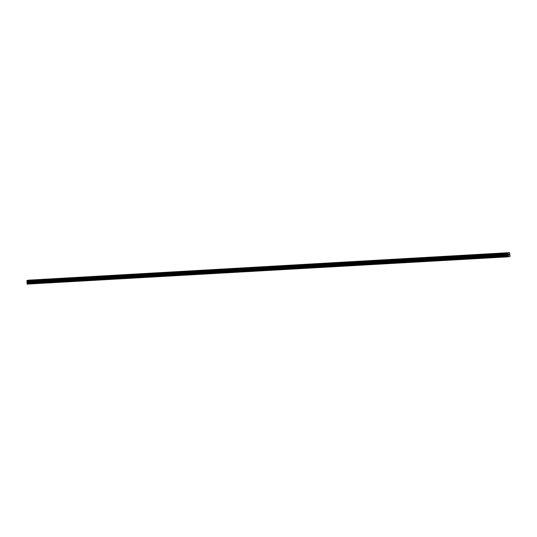 <?xml version="1.0" encoding="UTF-8"?>
<svg xmlns="http://www.w3.org/2000/svg" width="537" height="537" viewBox="0 0 537 537"><rect width="100%" height="100%" fill="white"/><g stroke="black" fill="none" stroke-linecap="round" stroke-linejoin="round"><path stroke-width="0.81" d="M503.223 253.122L505.176 252.947M493.973 253.652L495.926 253.477M484.723 254.182L486.676 254.008M475.473 254.713L477.427 254.538M466.223 255.243L468.17 255.068M456.974 255.766L458.92 255.599M447.724 256.297L449.67 256.129M438.474 256.827L440.421 256.659M429.224 257.357L431.171 257.189M419.968 257.888L421.921 257.713M410.718 258.418L412.671 258.243M401.468 258.948L403.421 258.774M392.218 259.478L394.171 259.304M382.968 260.009L384.922 259.834M373.718 260.532L375.672 260.364M364.469 261.063L366.422 260.895M355.219 261.593L357.172 261.425M345.969 262.123L347.916 261.955M336.719 262.653L338.666 262.479M327.469 263.184L329.416 263.009M318.219 263.714L320.166 263.539M308.97 264.244L310.916 264.07M299.713 264.768L301.666 264.6M290.463 265.298L292.417 265.13M281.213 265.828L283.167 265.661M271.964 266.359L273.917 266.191M262.714 266.889L264.667 266.714M253.464 267.419L255.417 267.245M244.214 267.95L246.168 267.775M234.964 268.48L236.918 268.305M225.715 269.01L227.661 268.836M216.465 269.534L218.411 269.366M207.215 270.064L209.162 269.896M197.965 270.594L199.912 270.426M188.715 271.125L190.662 270.957M179.459 271.655L181.412 271.48M170.209 272.185L172.162 272.011M160.959 272.715L162.912 272.541M151.709 273.246L153.663 273.071M142.459 273.776L144.413 273.602M133.21 274.3L135.163 274.132M123.96 274.83L125.913 274.662M114.71 275.36L116.663 275.192M105.46 275.89L107.407 275.723M96.21 276.421L98.157 276.246M86.96 276.951L88.907 276.777M77.711 277.481L79.657 277.307M68.461 278.012L70.407 277.837M59.204 278.542L61.158 278.367M49.954 279.065L51.908 278.898M40.705 279.596L42.658 279.428M31.455 280.126L33.408 279.958M508.291 256.827L27.112 284.113L27.045 283.348L508.062 255.813L508.096 252.9L509.553 252.638L510.043 256.511L508.291 256.827L508.062 255.813M509.553 252.638L28.535 280.173L27.078 280.435L27.045 283.348M508.74 255.156L508.895 254.35M509.23 255.068L509.15 254.404L509.23 255.068M27.025 280.582L508.042 253.048L27.018 280.603M508.995 256.652L509.351 256.632M27.112 284.113L508.13 256.579M27.139 281.771L508.156 254.229M27.119 281.73L508.136 254.196M26.87 280.992L507.888 253.451M26.89 280.965L507.908 253.43M27.078 280.435L508.096 252.9M27.065 283.221L508.083 255.679M27.28 282.637L508.297 255.102M27.293 282.502L508.311 254.968M27.253 282.006L508.271 254.471M27.212 281.885L508.23 254.35M507.921 253.88L26.904 281.415L507.948 253.9M26.89 281.395L507.908 253.86M26.87 281.334L507.888 253.8M26.85 281.086L507.868 253.551M26.857 281.019L507.874 253.484"/></g></svg>
